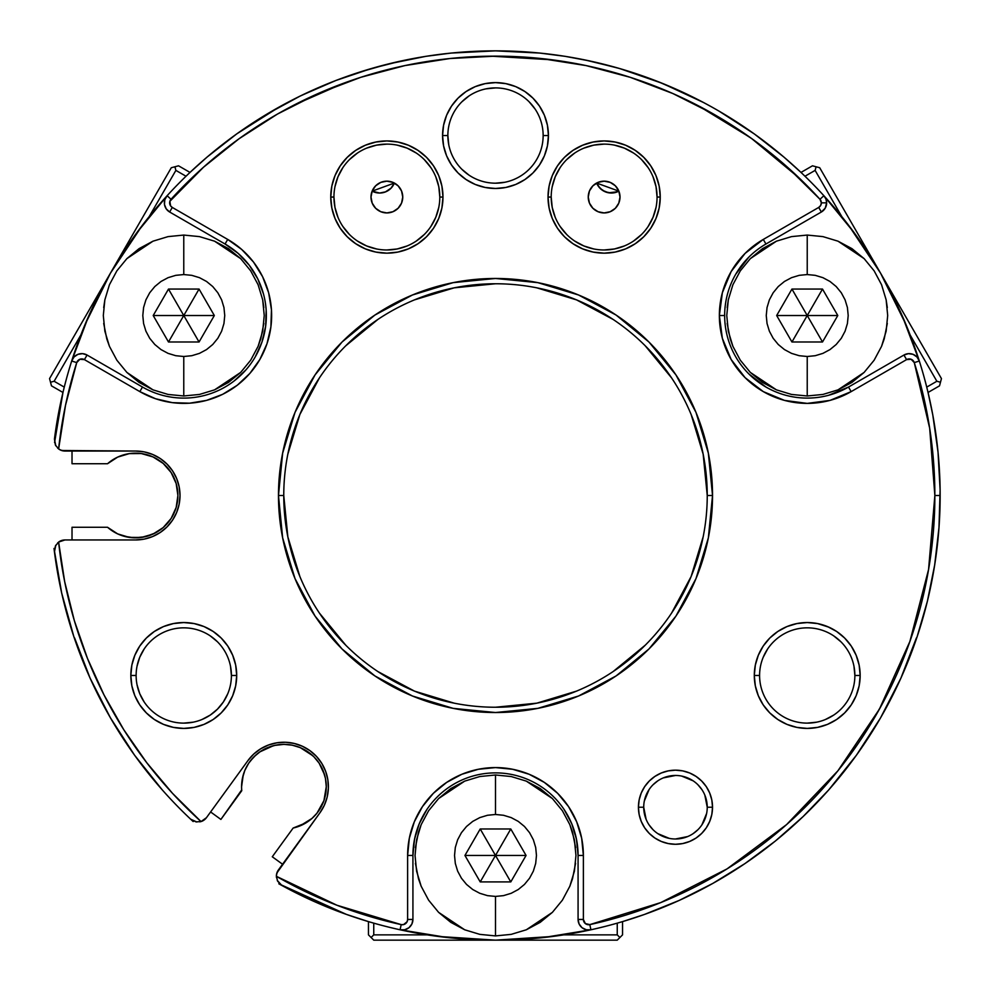 <?xml version="1.0" encoding="UTF-8"?>
<svg xmlns="http://www.w3.org/2000/svg" width="991" height="991" viewBox="0 0 991 991"><rect width="100%" height="100%" fill="white"/><g stroke="black" fill="none" stroke-linecap="round" stroke-linejoin="round"><path stroke-width="1.49" d="M598.279 186.147L596.632 183.05L598.267 186.122L602.565 190.359L598.279 186.147M617.542 191.783L608.61 192.787L602.59 190.383M703.412 102.457L662.397 83.368L619.821 68.59M618.867 191.152L611.373 193.034L605.29 191.82L600.137 188.377L596.619 183.05L618.867 191.152A15.881 15.881 0 0 1 596.619 183.05L618.867 191.152M385.338 191.969L391.197 188.03L394.368 183.05L390.863 188.377L385.71 191.82L379.627 193.034L372.133 191.152L377.744 192.923L372.133 191.152L394.368 183.05L390.987 188.253M598.849 186.927L597.375 184.648M616.34 192.229L614.569 192.712M585.024 59.956L616.712 67.698L589.955 60.996L565.204 56.351L579.537 58.865M677.683 89.884L663.041 83.628L702.508 101.974L677.646 89.871M711.811 107.016L710.448 106.26M783.893 157.061L801.001 172.422L812.471 165.807L801.001 172.422L783.893 157.061L754.312 133.934L718.723 110.942M379.764 193.034L385.028 192.081L380.234 193.022M390.9 188.352L386.986 191.226M300.124 96.077L266.616 114.287L236.688 133.934L207.107 157.061L189.999 172.422L178.529 165.807L171.294 167.739L49.55 378.612L171.294 167.739L174.911 166.773L175.878 170.39L149.207 216.583L175.878 170.39L174.911 166.773L178.529 165.807L189.999 172.422L207.045 157.123M425.796 56.351L388.534 63.907L359.126 72.281L388.522 63.919L409.456 59.262M279.152 883.328L278.83 883.786A444.649 444.649 0 0 0 281.878 885.471L277.653 881.234L276.378 876.317A10.591 10.591 0 0 1 278.397 869.962L276.551 874.273M426.836 809.573L419.205 823.855L414.511 839.34L412.925 855.456L407.623 855.456A87.877 87.877 0 0 1 495.5 767.579A87.877 87.877 0 0 1 583.377 855.456L578.075 855.456A82.575 82.575 0 0 0 495.5 772.881A82.575 82.575 0 0 0 412.925 855.456L412.925 919.45L412.925 855.456L407.623 855.456L407.623 919.45L412.925 919.45A10.591 10.591 0 0 1 400.067 929.781A10.591 10.591 0 0 0 412.925 919.45L407.623 919.45A5.289 5.289 0 0 1 401.194 924.615L400.067 929.781A444.649 444.649 0 0 0 400.215 929.818M552.78 936.445L495.599 940.149A444.649 444.649 0 0 1 495.389 940.149A444.649 444.649 0 0 0 590.933 929.781L589.806 924.615L604.535 921.11M828.6 395.285L848.519 387.035L903.941 355.038L848.519 387.035L851.158 391.618L906.579 359.622L903.941 355.038A10.591 10.591 0 0 1 919.314 361.009A444.649 444.649 0 0 0 919.289 360.897A444.649 444.649 0 0 1 919.314 361.009A10.591 10.591 0 0 0 903.941 355.038L906.579 359.622A5.289 5.289 0 0 1 914.272 362.607L919.314 361.009L902.33 316.042L880.578 273.182L848.73 225.428M880.516 273.058A444.649 444.649 0 0 1 880.64 273.293A444.649 444.649 0 0 0 880.516 273.07A444.649 444.649 0 0 1 940.149 495.5L934.86 495.5A439.36 439.36 0 0 1 589.806 924.615A5.289 5.289 0 0 1 583.377 919.45L583.377 855.456L578.075 855.456L578.075 919.45L583.377 919.45L578.075 919.45A10.591 10.591 0 0 0 590.933 929.781A444.649 444.649 0 0 0 940.149 495.5A444.649 444.649 0 0 1 590.933 929.781A10.591 10.591 0 0 1 578.075 919.45L578.075 855.456L576.489 839.34L571.795 823.855L564.164 809.573M202.92 820.783L206.45 817.686L247.948 760.568A44.459 44.459 0 0 1 310.059 750.732A44.459 44.459 0 0 1 319.895 812.843L276.873 872.972A10.591 10.591 0 0 0 276.378 876.317L336.94 905.241L401.194 924.615L403.548 924.603L407.115 921.729L407.623 919.45L407.623 855.456L409.32 838.312L414.312 821.824L422.439 806.637L433.364 793.32L446.681 782.394L461.868 774.268L478.356 769.276L495.5 767.579L512.644 769.276L529.132 774.268L544.319 782.394L557.636 793.32L568.561 806.637L576.688 821.824L581.68 838.312L583.377 855.456L583.377 919.45L585.347 923.575L589.806 924.615L660.762 902.59L726.985 868.921L786.606 824.574L837.89 770.825L879.389 709.184L909.899 641.45L928.567 569.528L934.86 495.5L929.682 428.261L914.272 362.607L911.138 359.275L906.579 359.622L851.158 391.618L829.975 400.401L807.231 403.399L784.488 400.401L763.293 391.618L745.096 377.658L731.135 359.46L722.352 338.265L719.355 315.522L722.352 292.779L731.135 271.584L745.096 253.386L763.293 239.426L765.944 244.009A82.575 82.575 0 0 0 724.656 315.522L719.355 315.522A87.877 87.877 0 0 1 763.293 239.426L818.715 207.429L763.293 239.426L765.944 244.009L821.353 212.012L818.715 207.429L820.647 205.496L821.353 202.845A5.289 5.289 0 0 1 818.715 207.429L821.353 212.012A10.591 10.591 0 0 0 826.655 202.845L821.353 202.845L819.978 199.278L823.88 195.71A444.649 444.649 0 0 0 167.12 195.71A444.649 444.649 0 0 0 167.07 195.76A444.649 444.649 0 0 1 167.12 195.71A10.591 10.591 0 0 0 169.647 212.012L225.056 244.009L227.707 239.426A87.877 87.877 0 0 1 259.865 359.46A87.877 87.877 0 0 1 139.842 391.618L142.481 387.035L87.059 355.038A10.591 10.591 0 0 0 71.686 361.009L76.728 362.607A5.289 5.289 0 0 1 84.421 359.622L87.059 355.038L84.421 359.622L139.842 391.618L142.481 387.035A82.575 82.575 0 0 0 255.282 356.81A82.575 82.575 0 0 0 225.056 244.009L227.707 239.426L172.285 207.429L169.647 212.012L172.285 207.429A5.289 5.289 0 0 1 171.022 199.278L167.12 195.71L171.022 199.278A439.36 439.36 0 0 1 819.978 199.278L809.87 188.575M136.609 232.996A444.649 444.649 0 0 1 136.733 232.823A444.649 444.649 0 0 0 136.622 232.984A444.649 444.649 0 0 1 167.12 195.71L136.671 232.91L110.422 273.182L84.991 324.627M54.567 548.432L54.01 548.432A444.649 444.649 0 0 0 54.443 551.888M193.183 821.551A444.649 444.649 0 0 1 190.631 819.173A444.649 444.649 0 0 0 193.183 821.551L193.505 821.105M272.277 856.769L282.559 864.239L272.277 856.769L293.15 828.042L305.971 822.864L312.041 818.38L299.976 825.899L293.15 828.042L272.277 856.769M311.942 818.455L316.971 813.19L321.084 807.021L324.02 800.344L326.274 786.705A42.353 42.353 0 0 1 293.15 828.042L299.641 826.036M283.86 744.365L292.184 745.17L300.137 747.586L307.458 751.5L313.874 756.765L319.139 763.181L323.054 770.503L325.457 778.443L326.274 786.705L323.946 800.542M241.693 789.901L220.894 819.433L210.612 811.963L220.894 819.433L241.767 790.694A42.353 42.353 0 0 1 241.581 786.705L242.386 778.443L244.802 770.503L248.716 763.181L253.981 756.765L260.398 751.5L267.719 747.586L275.659 745.17L283.921 744.365L274.408 745.443M62.99 392.337L54.567 442.568M176.522 484.785L177.897 495.5A42.353 42.353 0 0 0 107.536 463.738L114.832 458.56L107.536 463.738L72.021 463.738L72.021 451.041L72.021 463.738L107.536 463.738L117.656 457.111L129.251 453.63L141.341 453.556L152.973 456.901L163.168 463.404L171.121 472.534L176.163 483.521L177.897 495.5A42.353 42.353 0 0 1 107.536 527.262L72.021 527.262L72.021 539.959L72.021 527.262L107.536 527.262L117.52 533.815M163.911 526.952L170.415 519.544L163.515 527.299M117.793 533.951L124.036 536.255L134.404 537.828L145.169 536.738L155.314 532.947L159.848 530.185M162.375 790.025L134.59 755.229L110.422 717.818L90.119 678.191L74.598 637.919M916.402 637.919L900.881 678.191L880.578 717.818L856.41 755.229L828.625 790.025L803.057 816.621L775.482 840.925M411.24 58.903L412.281 58.704M418.301 57.602L420.073 57.292M425.758 56.351L451.029 53.08L495.5 50.851L539.971 53.08L565.242 56.351M570.965 57.305L572.736 57.614M578.732 58.717L579.747 58.903M926.102 606.393L917.121 636.73L927.378 601.289L934.724 564.746L938.997 527.435L940.112 489.777L938.031 452.144L932.791 414.969L928.047 392.461L939.518 385.846L941.45 378.612L819.706 167.739L941.45 378.612L940.484 382.229L936.867 381.262L910.196 335.069L936.867 381.262L940.484 382.229L939.518 385.846L928.047 392.461L932.779 414.882M242.919 776.126L244.12 772.262M245.26 769.45L247.279 765.473M249.348 762.252L251.714 759.217M255.071 755.712L257.784 753.395M262.417 750.224L263.978 749.357M264.015 749.332L265.501 748.577M271.447 746.235L273.479 745.666M293.435 745.443L296.396 746.235M302.354 748.577L305.426 750.224M310.072 753.395L311.756 754.795M300.323 747.66L312.784 755.712M316.141 759.217L318.495 762.252M320.564 765.473L322.595 769.45M323.735 772.262L324.924 776.126M243.266 774.851L241.581 786.705A42.353 42.353 0 0 1 283.921 744.365A42.353 42.353 0 0 1 326.274 786.705L325.692 793.655M325.036 796.888L324.02 800.344M322.261 804.692L321.084 807.021M317.095 813.041L312.054 818.368M311.855 818.541L309.849 820.201M305.959 822.877L302.825 824.599M311.707 900.385L278.83 883.786L346.454 914.42L368.454 921.618L368.454 934.86L373.756 940.149L617.244 940.149L373.756 940.149L371.105 937.498L373.756 934.86L427.096 934.86L373.756 934.86L371.105 937.498L368.454 934.86L368.454 921.618L346.144 914.309M401.603 60.885L371.179 68.59L335.862 80.494L301.413 95.446L287.625 102.432M279.611 106.78L278.161 107.585M438.22 936.445L495.5 940.149L543.502 937.548L590.933 929.781L586.251 929.756L582.027 927.7L579.116 924.021L578.075 919.45M323.884 800.74L316.971 813.19M866.815 730.367L881.742 704.898M926.176 582.386L928.678 568.871M799.303 178.107L751.537 138.467M750.298 137.576L698.42 105.814M552.297 59.832L491.177 56.165M343.642 83.232L294.5 104.823M177.092 503.701L177.897 495.5L176.163 507.479L171.121 518.466L163.168 527.596L152.973 534.099L141.341 537.444L129.251 537.37L117.656 533.889L107.536 527.262L116.48 533.307M475.246 184.45L466.092 179.557L458.065 172.979L451.487 164.952L446.594 155.81L443.584 145.875L442.568 135.544L447.858 135.544A47.642 47.642 0 0 0 495.5 183.186A47.642 47.642 0 0 0 543.142 135.544L548.432 135.544A52.932 52.932 0 0 1 495.5 188.476A52.932 52.932 0 0 1 442.568 135.544L443.584 125.225L446.594 115.29L451.487 106.136L458.065 98.121L466.092 91.531L475.246 86.638L485.169 83.628L495.5 82.612L505.831 83.628L515.754 86.638L524.908 91.531L532.935 98.121L539.513 106.136L544.406 115.29L547.416 125.225L548.432 135.544L547.416 145.875L544.406 155.81L539.513 164.952L532.935 172.979L524.908 179.557L515.754 184.45L505.831 187.46L495.5 188.476L485.169 187.46L475.246 184.45L466.092 179.557M827.485 626.572L836.639 631.465L844.654 638.043L851.244 646.07L856.137 655.224L859.147 665.147L860.163 675.478L859.147 685.809L856.137 695.732L851.244 704.886L844.654 712.901L836.639 719.491L827.485 724.384L817.55 727.394L807.231 728.41L796.9 727.394L786.965 724.384L777.824 719.491L769.796 712.901L763.219 704.886L758.326 695.732L755.315 685.809L754.3 675.478L759.589 675.478A47.642 47.642 0 0 0 807.231 723.12A47.642 47.642 0 0 0 854.874 675.478L860.163 675.478A52.932 52.932 0 0 1 807.231 728.41A52.932 52.932 0 0 1 754.3 675.478L755.315 665.147L758.326 655.224L763.219 646.07L769.796 638.043L777.824 631.465L786.965 626.572L796.9 623.562L807.231 622.546L817.55 623.562L829.095 627.266M227.781 704.886L221.204 712.901L213.176 719.491L204.035 724.384L194.1 727.394L183.769 728.41L173.45 727.394L163.515 724.384L154.361 719.491L146.346 712.901L139.756 704.886L134.863 695.732L131.853 685.809L130.837 675.478L136.126 675.478A47.642 47.642 0 0 0 183.769 723.12A47.642 47.642 0 0 0 231.411 675.478L236.7 675.478A52.932 52.932 0 0 1 183.769 728.41A52.932 52.932 0 0 1 130.837 675.478L131.853 665.147L134.863 655.224L139.756 646.07L146.346 638.043L154.361 631.465L163.515 626.572L173.45 623.562L183.769 622.546L194.1 623.562L204.035 626.572L213.176 631.465L221.204 638.043L227.781 646.07L232.674 655.224L235.685 665.147L236.7 675.478L235.685 685.809L232.674 695.732L227.781 704.886L221.204 712.901M217.351 716.394L214.923 718.264M55.422 545.93L54.443 551.9A444.649 444.649 0 0 1 54.01 548.432L61.69 593.089L73.879 636.73M130.453 453.457L141.279 453.544M129.487 453.593L141.205 453.531L151.759 456.38M153.865 457.322L162.735 463.032M164.11 464.234L170.452 471.518M171.406 472.98L175.865 482.543M177.092 503.738L176.522 506.178M175.729 508.866L174.726 511.567M174.726 511.579L172.05 516.968M712.876 107.61L711.377 106.768M658.235 81.696L689.426 95.371M655.039 80.457L636.482 73.792M619.648 68.54L589.447 60.885M644.398 914.47L622.546 921.618L622.546 934.86L622.546 921.618L644.398 914.47L679.219 900.423L712.851 883.402L744.91 863.607L775.073 841.26L745.059 863.508M119.539 456.294L116.517 457.669M129.016 453.655L127.207 453.977M142.27 225.428L110.422 273.182L88.67 316.042L71.686 361.009A444.649 444.649 0 0 0 54.443 439.1L55.409 445.046M906.009 324.627L880.578 273.182L854.329 232.91L823.88 195.71L825.937 199.018L826.655 202.845A10.591 10.591 0 0 1 821.353 212.012L765.944 244.009A82.575 82.575 0 0 0 724.656 315.522A82.575 82.575 0 0 0 848.519 387.035A82.575 82.575 0 0 1 724.656 315.522L719.355 315.522A87.877 87.877 0 0 0 851.158 391.618L848.519 387.035M170.824 518.925L170.415 519.544M161.149 529.231L154.063 533.579M149.901 535.338L143.1 537.172M138.368 537.754L131.481 537.655M126.972 536.973L119.948 534.867M806.835 812.967L828.625 790.025M679.603 900.249L712.851 883.402M328.033 83.591L300.025 96.127L279.214 107.003L237.035 133.698M336.036 80.432L301.574 95.371M400.946 61.021L376.233 67.153M614.767 67.153L590.103 61.033M753.965 133.698L724.384 114.287M940.112 489.926L938.068 452.565M934.637 565.254L938.985 527.621M632.555 72.504L658.074 81.646M712.653 107.486L711.91 107.065M631.924 72.293L616.675 67.685L631.985 72.318M589.93 60.996L571.72 57.428M571.708 57.428L565.204 56.351M327.984 83.616L300.1 96.09M419.317 57.428L401.12 60.984M608.61 192.787L602.565 190.359M611.447 193.034L617.319 191.87M608.635 192.799L611.274 193.034M394.381 183.05A15.881 15.881 0 0 1 372.133 191.152L394.368 183.05M256.074 754.808L250.042 761.299M273.504 745.666L259.815 751.896M299.939 747.511L292.506 745.244M291.8 745.096L283.921 744.365M324.577 774.851L319.189 763.268M319.015 762.996L317.801 761.299M326.274 786.705L325.506 778.715M325.407 778.183L324.59 774.875M241.767 790.694A42.353 42.353 0 0 1 241.581 786.705M411.5 58.865L415.947 58.023M279.177 107.028L284.231 104.253M272.314 110.93L274.618 109.592M51.482 385.846L49.55 378.612L51.482 385.846L62.953 392.461L51.482 385.846M64.266 387.109L54.133 381.262L50.516 382.229L54.133 381.262L80.804 335.069L54.133 381.262L64.266 387.109M186.011 176.237L175.878 170.39L186.011 176.237M551.194 197.048L548.023 197.048A56.115 56.115 0 0 1 604.126 140.933A56.115 56.115 0 0 1 660.241 197.048L659.164 207.999L655.968 218.516L650.777 228.227L643.803 236.725L635.305 243.699L625.606 248.89L615.077 252.086L604.126 253.163L593.175 252.086L582.658 248.89L572.959 243.699L564.449 236.725L557.475 228.227L552.284 218.516L549.101 207.999L548.023 197.048L549.101 186.097L552.284 175.58L557.475 165.881L564.449 157.371L572.959 150.397L582.658 145.206L593.175 142.023L604.126 140.933L615.077 142.023L625.606 145.206L635.305 150.397L643.803 157.371L650.777 165.881L655.968 175.58L659.164 186.097L660.241 197.048L657.058 197.048A52.932 52.932 0 0 0 604.126 144.116A52.932 52.932 0 0 0 551.194 197.048A52.932 52.932 0 0 1 604.126 144.116A52.932 52.932 0 0 1 657.058 197.048L660.241 197.048A56.115 56.115 0 0 1 604.126 253.163A56.115 56.115 0 0 1 548.023 197.048L551.194 197.048A52.932 52.932 0 0 0 604.126 249.98A52.932 52.932 0 0 0 657.058 197.048A52.932 52.932 0 0 1 604.126 249.98A52.932 52.932 0 0 1 551.194 197.048L552.21 207.379L555.22 217.302M333.942 197.048L330.759 197.048A56.115 56.115 0 0 1 386.874 140.933A56.115 56.115 0 0 1 442.977 197.048L441.899 207.999L438.716 218.516L433.525 228.227L426.551 236.725L418.041 243.699L408.342 248.89L397.825 252.086L386.874 253.163L375.923 252.086L365.394 248.89L355.695 243.699L347.197 236.725L340.223 228.227L335.032 218.516L331.836 207.999L330.759 197.048L331.836 186.097L335.032 175.58L340.223 165.881L347.197 157.371L355.695 150.397L365.394 145.206L375.923 142.023L386.874 140.933L397.825 142.023L408.342 145.206L418.041 150.397L426.551 157.371L433.525 165.881L438.716 175.58L441.899 186.097L442.977 197.048L439.806 197.048A52.932 52.932 0 0 0 386.874 144.116A52.932 52.932 0 0 0 333.942 197.048A52.932 52.932 0 0 1 386.874 144.116A52.932 52.932 0 0 1 439.806 197.048L442.977 197.048A56.115 56.115 0 0 1 386.874 253.163A56.115 56.115 0 0 1 330.759 197.048L333.942 197.048A52.932 52.932 0 0 0 386.874 249.98A52.932 52.932 0 0 0 439.806 197.048A52.932 52.932 0 0 1 386.874 249.98A52.932 52.932 0 0 1 333.942 197.048L334.958 207.379L337.968 217.302M342.861 226.456L349.439 234.483M357.466 241.061L366.62 245.954L376.543 248.964M386.874 249.98L397.205 248.964L407.128 245.954M416.282 241.061L424.297 234.483M430.887 226.456L435.78 217.302L438.79 207.379M439.806 197.048L438.79 186.717L435.78 176.794M430.887 167.64L424.297 159.613M416.282 153.035L407.128 148.142L397.205 145.132M386.874 144.116L376.543 145.132L366.62 148.142M357.466 153.035L349.439 159.613M342.861 167.64L337.968 176.794L334.958 186.717M372.207 203.13L370.993 197.048L372.207 190.966L375.639 185.825L380.792 182.381L386.874 181.167L392.944 182.381L398.097 185.825L401.541 190.966L402.755 197.048L401.541 203.13L398.097 208.283L392.944 211.715L386.874 212.929L380.792 211.715L375.639 208.283L372.207 203.13L370.993 197.048L372.207 190.966M560.113 226.456L566.703 234.483M574.718 241.061L583.872 245.954L593.795 248.964M604.126 249.98L614.457 248.964L624.38 245.954M633.534 241.061L641.561 234.483M648.139 226.456L653.032 217.302L656.042 207.379M657.058 197.048L656.042 186.717L653.032 176.794M648.139 167.64L641.561 159.613M633.534 153.035L624.38 148.142L614.457 145.132M604.126 144.116L593.795 145.132L583.872 148.142M574.718 153.035L566.703 159.613M560.113 167.64L555.22 176.794L552.21 186.717M589.459 203.13L588.245 197.048L589.459 190.966L592.903 185.825L598.056 182.381L604.126 181.167L610.208 182.381L615.361 185.825L618.793 190.966L620.007 197.048L618.793 203.13L615.361 208.283L610.208 211.715L604.126 212.929L598.056 211.715L592.903 208.283L589.459 203.13L588.245 197.048L589.459 190.966M196.825 821.997L190.631 819.173A444.649 444.649 0 0 1 54.443 551.9L55.397 545.991L58.618 542.065L64.688 581.68L74.325 620.589L87.481 658.458L104.03 694.964L123.838 729.81L146.742 762.711L172.545 793.382L201.037 821.576L206.45 817.686A10.591 10.591 0 0 1 201.037 821.576L195.945 821.873L190.631 819.173L195.995 821.886M277.629 881.172L281.878 885.471L277.257 880.417M55.385 444.996L54.443 439.1L55.385 444.996L58.618 448.935L55.385 444.996M60.364 450.001L64.948 451.041A10.591 10.591 0 0 1 58.618 448.935A439.36 439.36 0 0 1 76.728 362.607L71.686 361.009A10.591 10.591 0 0 1 87.059 355.038L142.481 387.035A82.575 82.575 0 0 0 255.282 356.81A82.575 82.575 0 0 0 225.056 244.009L169.647 212.012A10.591 10.591 0 0 1 167.12 195.71A444.649 444.649 0 0 1 919.314 361.009L914.272 362.607A439.36 439.36 0 0 1 934.86 495.5L940.149 495.5A444.649 444.649 0 0 0 919.314 361.009L916.948 356.958L913.058 354.344L908.413 353.651L903.941 355.038M823.88 195.71A10.591 10.591 0 0 1 826.655 202.845A10.591 10.591 0 0 0 823.88 195.71L819.978 199.278L787.511 167.231L751.909 138.728L713.545 114.064L672.815 93.513L630.189 77.298L586.102 65.592L541.049 58.519L495.5 56.14L449.951 58.519L404.898 65.592L360.811 77.298L318.185 93.513L277.455 114.064L239.091 138.728L203.489 167.231L169.87 201.322L170.563 205.831L172.285 207.429L227.707 239.426L241.705 249.459L253.485 262.033L262.578 276.662L268.648 292.779L271.46 309.774L270.89 326.993L266.975 343.766L259.865 359.46L249.831 373.458L237.27 385.239L222.641 394.331L206.512 400.401L189.516 403.201L172.298 402.643L155.525 398.729L139.842 391.618L84.421 359.622L79.862 359.275L76.728 362.607L65.505 405.319L58.618 448.935L61.615 450.496A10.591 10.591 0 0 0 61.628 450.509M61.615 450.496L135.544 451.041A44.459 44.459 0 0 1 180.015 495.5A44.459 44.459 0 0 1 135.544 539.959L64.948 539.959A10.591 10.591 0 0 0 58.618 542.065A10.591 10.591 0 0 1 64.948 539.959L60.364 540.999M707.24 807.231A31.762 31.762 0 0 0 675.478 775.47A31.762 31.762 0 0 0 643.716 807.231L638.427 807.231A37.051 37.051 0 0 1 675.478 770.168A37.051 37.051 0 0 1 712.529 807.231L711.823 814.453L709.705 821.403L706.286 827.819L701.678 833.431L696.066 838.039L689.662 841.458L682.7 843.564L675.478 844.282L668.244 843.564L661.294 841.458L654.89 838.039L649.278 833.431L644.67 827.819L641.239 821.403L639.133 814.453L638.427 807.231L639.133 799.997L641.239 793.048L644.67 786.643L649.278 781.032L654.89 776.424L661.294 772.992L668.244 770.887L675.478 770.168L682.7 770.887L689.662 772.992L696.066 776.424L701.678 781.032L706.286 786.643L709.705 793.048L711.823 799.997L712.529 807.231L707.24 807.231A31.762 31.762 0 0 1 675.478 838.993A31.762 31.762 0 0 1 643.716 807.231A31.762 31.762 0 0 1 675.478 775.47A31.762 31.762 0 0 1 707.24 807.231L712.529 807.231A37.051 37.051 0 0 1 675.478 844.282A37.051 37.051 0 0 1 638.427 807.231L643.716 807.231A31.762 31.762 0 0 0 675.478 838.993A31.762 31.762 0 0 0 707.24 807.231L704.824 795.079M643.716 807.231L646.132 819.384M649.068 824.871L653.019 829.69M657.826 833.642L669.284 838.374M675.478 838.993L687.63 836.565M693.118 833.642L697.937 829.69M701.888 824.871L706.633 813.425M701.888 789.579L697.937 784.773M693.118 780.821L681.672 776.077M675.478 775.47L663.326 777.885M657.826 780.821L653.019 784.773M649.068 789.579L644.323 801.038M589.806 924.615L590.933 929.781A444.649 444.649 0 0 1 590.772 929.818M707.24 495.5A211.74 211.74 0 0 0 495.5 283.76A211.74 211.74 0 0 0 283.76 495.5L278.471 495.5A217.029 217.029 0 0 1 495.5 278.471A217.029 217.029 0 0 1 712.529 495.5L708.354 537.84L696.004 578.558L675.949 616.08L648.969 648.969L616.08 675.949L578.558 696.004L537.84 708.354L495.5 712.529L453.16 708.354L412.442 696.004L374.92 675.949L342.031 648.969L315.051 616.08L294.996 578.558L282.646 537.84L278.471 495.5L282.646 453.16L294.996 412.442L315.051 374.92L342.031 342.031L374.92 315.051L412.442 294.996L453.16 282.646L495.5 278.471L537.84 282.646L578.558 294.996L616.08 315.051L648.969 342.031L675.949 374.92L696.004 412.442L708.354 453.16L712.529 495.5L707.24 495.5A211.74 211.74 0 0 1 495.5 707.24A211.74 211.74 0 0 1 283.76 495.5A211.74 211.74 0 0 1 495.5 283.76A211.74 211.74 0 0 1 707.24 495.5L712.529 495.5A217.029 217.029 0 0 1 495.5 712.529A217.029 217.029 0 0 1 278.471 495.5L283.76 495.5A211.74 211.74 0 0 0 495.5 707.24A211.74 211.74 0 0 0 707.24 495.5L703.164 454.188L691.123 414.473M283.76 495.5L287.836 536.812L299.877 576.527M319.449 613.132L345.785 645.215M377.868 671.551L414.473 691.123L454.188 703.164M495.5 707.24L536.812 703.164L576.527 691.123M613.132 671.551L645.215 645.215M671.551 613.132L691.123 576.527L703.164 536.812M671.551 377.868L645.215 345.785M613.132 319.449L576.527 299.877L536.812 287.836M495.5 283.76L454.188 287.836L414.473 299.877M377.868 319.449L345.785 345.785M319.449 377.868L299.877 414.473L287.836 454.188M230.494 666.187L231.411 675.478A47.642 47.642 0 0 1 183.769 723.12A47.642 47.642 0 0 1 136.126 675.478L136.126 675.428M853.957 666.187L854.874 675.478A47.642 47.642 0 0 1 807.231 723.12A47.642 47.642 0 0 1 759.589 675.478L759.589 675.428M819.978 199.278A5.289 5.289 0 0 1 821.353 202.845L826.655 202.845L825.23 208.135L821.353 212.012M748.837 257.127L735.718 274.234M748.837 373.917L765.944 387.035M55.793 445.777L54.443 439.1A444.649 444.649 0 0 1 71.686 361.009L74.052 356.958L77.942 354.344L82.587 353.651L87.059 355.038M234.037 381.04L245.855 369.965M255.282 356.81L261.971 342.068L265.638 326.299L266.17 310.121M263.532 294.154L257.833 279.004L249.286 265.254L238.224 253.436L225.056 244.009M169.647 212.012L166.203 208.828L164.469 204.468L164.803 199.786L167.12 195.71A444.649 444.649 0 0 0 71.686 361.009A444.649 444.649 0 0 1 71.724 360.885M448.774 144.847L447.858 135.544L442.568 135.544A52.932 52.932 0 0 1 495.5 82.612A52.932 52.932 0 0 1 548.432 135.544L543.142 135.544A47.642 47.642 0 0 1 495.5 183.186A47.642 47.642 0 0 1 447.858 135.544A47.642 47.642 0 0 1 495.5 87.902A47.642 47.642 0 0 1 543.142 135.544L543.142 135.581M412.925 855.456A82.575 82.575 0 0 1 495.5 772.881A82.575 82.575 0 0 1 578.075 855.456M412.925 919.45L411.884 924.021L408.973 927.7L404.749 929.756L400.067 929.781L447.498 937.548L495.5 940.149M64.948 451.041L135.544 451.041L144.228 451.884L152.564 454.423L160.245 458.523L166.984 464.061L172.521 470.799L176.633 478.48L179.16 486.829L180.015 495.5L179.16 504.171L176.633 512.52L172.521 520.201L166.984 526.939L160.245 532.477L152.564 536.577L144.228 539.116L135.544 539.959L64.948 539.959L58.618 542.065L55.397 545.991L54.443 551.9L55.818 545.186M199.848 821.873L202.313 821.093M206.45 817.686L247.948 760.568L253.746 754.052L260.695 748.8L268.536 744.997L276.972 742.792L285.668 742.271L294.302 743.473L302.54 746.322L310.059 750.732L316.575 756.529L321.84 763.479L325.643 771.32L327.848 779.756L328.355 788.452L327.166 797.086L324.305 805.324L319.895 812.843L278.397 869.962M276.452 874.954L276.464 877.555M57.676 448.143L59.757 449.679M59.757 541.321L57.664 542.857M461.818 101.862L469.028 95.941M486.209 88.818L495.5 87.902M529.157 101.838L535.115 109.084M504.791 182.27L495.5 183.186M469.028 175.159L461.818 169.238M763.219 657.244L767.616 649.006M833.691 635.863L840.913 641.784M833.691 715.093L825.453 719.491M816.559 722.191L807.231 723.12M759.589 675.515L759.589 675.478A47.642 47.642 0 0 1 807.231 627.836A47.642 47.642 0 0 1 854.874 675.478A47.642 47.642 0 0 0 807.231 627.836A47.642 47.642 0 0 0 759.589 675.478L754.3 675.478A52.932 52.932 0 0 1 807.231 622.546A52.932 52.932 0 0 1 860.163 675.478L854.874 675.478M137.043 666.187L139.756 657.244L144.166 649.006M210.241 635.863L217.463 641.784M227.781 693.712L223.384 701.95L217.463 709.16L210.241 715.093L202.003 719.491M193.096 722.191L183.769 723.12M144.166 701.95L139.756 693.712L137.043 684.769M136.126 675.528L136.126 675.478A47.642 47.642 0 0 1 183.769 627.836A47.642 47.642 0 0 1 231.411 675.478A47.642 47.642 0 0 0 183.769 627.836A47.642 47.642 0 0 0 136.126 675.478L130.837 675.478A52.932 52.932 0 0 1 183.769 622.546A52.932 52.932 0 0 1 236.7 675.478L231.411 675.478M604.126 181.167L610.208 182.381L615.361 185.825L618.793 190.966L620.007 197.048A15.881 15.881 0 0 1 604.126 212.929A15.881 15.881 0 0 1 588.245 197.048A15.881 15.881 0 0 1 604.126 181.167A15.881 15.881 0 0 1 620.007 197.048M618.793 203.13L615.361 208.283L610.208 211.715M386.874 181.167L392.944 182.381M398.097 185.825L401.541 190.966M401.541 203.13L398.097 208.283M316.575 756.529L321.84 763.479M276.873 872.972L276.378 876.317L277.653 881.234L281.878 885.471A444.649 444.649 0 0 0 400.067 929.781A444.649 444.649 0 0 1 281.878 885.471M235.685 665.147L236.7 675.478M194.1 727.394L183.769 728.41M131.853 685.809L130.837 675.478M443.584 125.225L446.594 115.29M54.443 551.9A444.649 444.649 0 0 0 190.631 819.173L195.945 821.873L201.037 821.576A439.36 439.36 0 0 1 58.618 542.065M447.548 937.548A444.649 444.649 0 0 1 400.067 929.781L401.194 924.615A439.36 439.36 0 0 1 276.378 876.317M590.933 929.781A444.649 444.649 0 0 1 400.067 929.781M402.755 197.048A15.881 15.881 0 0 1 386.874 212.929A15.881 15.881 0 0 1 370.993 197.048A15.881 15.881 0 0 1 386.874 181.167A15.881 15.881 0 0 1 402.755 197.048M543.142 135.544A47.642 47.642 0 0 0 495.5 87.902A47.642 47.642 0 0 0 447.858 135.544M214.329 315.522L183.769 315.522L199.055 289.062L183.769 315.522L168.495 289.062L183.769 315.522L153.209 315.522L183.769 315.522L168.495 341.994L183.769 315.522L199.055 341.994L183.769 315.522L214.329 315.522L199.055 289.062L168.495 289.062L153.209 315.522L168.495 341.994L199.055 341.994L214.329 315.522L199.055 289.062L168.495 289.062L153.209 315.522L168.495 341.994L199.055 341.994L214.329 315.522M263.841 307.631L262.689 299.827L258.106 284.739L250.673 270.828L240.664 258.626L214.564 241.185L199.464 236.614L183.769 235.065L183.769 274.557L191.771 275.337L199.451 277.666L206.537 281.456L212.743 286.548L217.834 292.766L221.625 299.839L223.954 307.532L224.746 315.522L223.954 323.512L221.625 331.205L217.834 338.29L212.743 344.496L206.537 349.588L199.451 353.378L191.771 355.707L183.769 356.5L183.769 395.979L199.464 394.443L214.564 389.859L240.664 372.418L250.673 360.228L258.106 346.317L260.769 338.885L263.841 323.413M103.696 323.413L106.78 338.885L109.431 346.317L116.876 360.228L126.873 372.418L152.986 389.859L168.074 394.443L183.769 395.979L168.074 394.443L152.986 389.859L139.074 382.427L126.873 372.418L116.876 360.228L109.431 346.317L104.86 331.217L103.312 315.522L104.86 299.827L109.431 284.739L116.876 270.828L126.873 258.626L139.074 248.63L152.986 241.185L168.074 236.614L183.769 235.065L199.464 236.614L214.564 241.185L228.475 248.63L240.664 258.626L250.673 270.828L258.106 284.739L262.689 299.827L264.238 315.522L262.689 331.217L258.106 346.317L250.673 360.228L240.664 372.418L228.475 382.427L214.564 389.859L199.464 394.443L183.769 395.979L183.769 356.5L175.779 355.707L168.098 353.378L161.013 349.588L154.807 344.496L149.703 338.29L145.925 331.205L143.584 323.512L142.803 315.522L143.584 307.532L145.925 299.839L149.703 292.766L154.807 286.548L161.013 281.456L168.098 277.666L175.779 275.337L183.769 274.557L191.771 275.337L199.451 277.666L206.537 281.456L212.743 286.548L217.834 292.766L221.625 299.839L223.954 307.532L224.746 315.522L223.954 323.512L221.625 331.205L217.834 338.29L212.743 344.496L206.537 349.588L199.451 353.378L191.771 355.707L183.769 356.5L175.779 355.707L168.098 353.378L161.013 349.588L154.807 344.496L149.703 338.29L145.925 331.205L143.584 323.512L142.803 315.522L143.584 307.532L145.925 299.839L149.703 292.766L154.807 286.548L161.013 281.456L168.098 277.666L175.779 275.337L183.769 274.557L183.769 235.065L168.074 236.614L152.986 241.185L126.873 258.626L116.876 270.828L109.431 284.739L104.86 299.827L103.696 307.631M837.791 315.522L807.231 315.522L822.505 289.062L807.231 315.522L791.945 289.062L807.231 315.522L776.671 315.522L807.231 315.522L791.945 341.994L807.231 315.522L822.505 341.994L807.231 315.522L837.791 315.522L822.505 289.062L791.945 289.062L776.671 315.522L791.945 341.994L822.505 341.994L837.791 315.522L822.505 289.062L791.945 289.062L776.671 315.522L791.945 341.994L822.505 341.994L837.791 315.522M887.304 307.631L886.14 299.827L881.569 284.739L874.124 270.828L864.127 258.626L838.014 241.185L822.926 236.614L807.231 235.065L807.231 274.557L815.221 275.337L822.902 277.666L829.987 281.456L836.193 286.548L841.297 292.766L845.075 299.839L847.416 307.532L848.197 315.522L847.416 323.512L845.075 331.205L841.297 338.29L836.193 344.496L829.987 349.588L822.902 353.378L815.221 355.707L807.231 356.5L807.231 395.979L822.926 394.443L838.014 389.859L864.127 372.418L874.124 360.228L881.569 346.317L884.22 338.885L887.304 323.413M727.159 323.413L730.231 338.885L732.894 346.317L740.327 360.228L750.336 372.418L776.436 389.859L791.536 394.443L807.231 395.979L791.536 394.443L776.436 389.859L762.525 382.427L750.336 372.418L740.327 360.228L732.894 346.317L728.311 331.217L726.762 315.522L728.311 299.827L732.894 284.739L740.327 270.828L750.336 258.626L762.525 248.63L776.436 241.185L791.536 236.614L807.231 235.065L822.926 236.614L838.014 241.185L851.926 248.63L864.127 258.626L874.124 270.828L881.569 284.739L886.14 299.827L887.688 315.522L886.14 331.217L881.569 346.317L874.124 360.228L864.127 372.418L851.926 382.427L838.014 389.859L822.926 394.443L807.231 395.979L807.231 356.5L799.229 355.707L791.549 353.378L784.463 349.588L778.257 344.496L773.166 338.29L769.375 331.205L767.046 323.512L766.254 315.522L767.046 307.532L769.375 299.839L773.166 292.766L778.257 286.548L784.463 281.456L791.549 277.666L799.229 275.337L807.231 274.557L815.221 275.337L822.902 277.666L829.987 281.456L836.193 286.548L841.297 292.766L845.075 299.839L847.416 307.532L848.197 315.522L847.416 323.512L845.075 331.205L841.297 338.29L836.193 344.496L829.987 349.588L822.902 353.378L815.221 355.707L807.231 356.5L799.229 355.707L791.549 353.378L784.463 349.588L778.257 344.496L773.166 338.29L769.375 331.205L767.046 323.512L766.254 315.522L767.046 307.532L769.375 299.839L773.166 292.766L778.257 286.548L784.463 281.456L791.549 277.666L799.229 275.337L807.231 274.557L807.231 235.065L791.536 236.614L776.436 241.185L750.336 258.626L740.327 270.828L732.894 284.739L728.311 299.827L727.159 307.631M526.06 855.456L495.5 855.456L510.786 828.984L495.5 855.456L480.214 828.984L495.5 855.456L464.94 855.456L495.5 855.456L480.214 881.916L495.5 855.456L510.786 881.916L495.5 855.456L526.06 855.456L510.786 828.984L480.214 828.984L464.94 855.456L480.214 881.916L510.786 881.916L526.06 855.456L510.786 828.984L480.214 828.984L464.94 855.456L480.214 881.916L510.786 881.916L526.06 855.456M575.573 847.565L572.501 832.093L569.837 824.661L562.405 810.749L552.396 798.56L526.295 781.119L511.195 776.535L495.5 774.987L495.5 814.478L503.49 815.271L511.183 817.6L518.268 821.39L524.474 826.482L529.566 832.688L533.356 839.773L535.685 847.454L536.465 855.456L535.685 863.446L533.356 871.126L529.566 878.212L524.474 884.418L518.268 889.522L511.183 893.3L503.49 895.641L495.5 896.421L495.5 935.913L511.195 934.364L526.295 929.793L552.396 912.352L562.405 900.15L569.837 886.239L572.501 878.806L575.573 863.334M415.427 863.334L418.499 878.806L421.163 886.239L428.595 900.15L438.604 912.352L464.705 929.793L479.805 934.364L495.5 935.913L479.805 934.364L464.705 929.793L450.794 922.348L438.604 912.352L428.595 900.15L421.163 886.239L416.592 871.151L415.043 855.456L416.592 839.761L421.163 824.661L428.595 810.749L438.604 798.56L450.794 788.551L464.705 781.119L479.805 776.535L495.5 774.987L511.195 776.535L526.295 781.119L540.206 788.551L552.396 798.56L562.405 810.749L569.837 824.661L574.408 839.761L575.957 855.456L574.408 871.151L569.837 886.239L562.405 900.15L552.396 912.352L540.206 922.348L526.295 929.793L511.195 934.364L495.5 935.913L495.5 896.421L487.51 895.641L479.817 893.3L472.732 889.522L466.526 884.418L461.434 878.212L457.644 871.126L455.315 863.446L454.535 855.456L455.315 847.454L457.644 839.773L461.434 832.688L466.526 826.482L472.732 821.39L479.817 817.6L487.51 815.271L495.5 814.478L503.49 815.271L511.183 817.6L518.268 821.39L524.474 826.482L529.566 832.688L533.356 839.773L535.685 847.454L536.465 855.456L535.685 863.446L533.356 871.126L529.566 878.212L524.474 884.418L518.268 889.522L511.183 893.3L503.49 895.641L495.5 896.421L487.51 895.641L479.817 893.3L472.732 889.522L466.526 884.418L461.434 878.212L457.644 871.126L455.315 863.446L454.535 855.456L455.315 847.454L457.644 839.773L461.434 832.688L466.526 826.482L472.732 821.39L479.817 817.6L487.51 815.271L495.5 814.478L495.5 774.987L479.805 776.535L464.705 781.119L438.604 798.56L428.595 810.749L421.163 824.661L418.499 832.093L415.427 847.565M812.471 165.807L819.706 167.739L812.471 165.807M804.989 176.237L815.122 170.39L816.088 166.773L815.122 170.39L841.793 216.583L815.122 170.39L804.989 176.237M926.734 387.109L936.867 381.262L926.734 387.109M622.546 934.86L617.244 940.149L622.546 934.86M617.244 923.154L617.244 934.86L619.895 937.498L617.244 934.86L563.904 934.86L617.244 934.86L617.244 923.154M373.756 923.154L373.756 934.86L373.756 923.154"/></g></svg>
